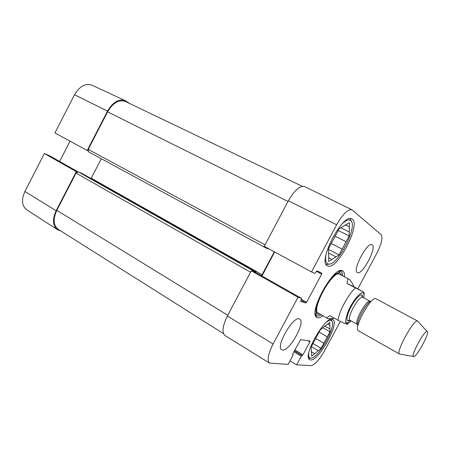 <?xml version="1.0" encoding="UTF-8"?>
<svg xmlns="http://www.w3.org/2000/svg" width="450" height="450" viewBox="0 0 450 450"><rect width="100%" height="100%" fill="white"/><g stroke="black" fill="none" stroke-linecap="round" stroke-linejoin="round"><path stroke-width="0.67" d="M24.907 191.469C21.229 199.772 21.848 205.886 26.764 209.807L57.482 229.691C52.667 225.793 52.228 219.476 56.149 210.741L76.303 171.641L44.376 153.518L24.907 191.469L56.149 210.741M60.924 231.036L57.482 229.691M125.258 100.676L91.98 85.191C85.449 83.036 79.633 86.226 74.52 94.748L54.917 132.969L87.216 150.474L107.522 111.088C112.894 102.077 118.806 98.606 125.258 100.676L129.921 103.641M44.376 153.518L50.214 156.127M77.04 171.968L76.303 171.641M87.216 150.474L87.936 150.829M59.631 161.454L70.054 141.171M342.63 223.363C346.168 220.174 348.829 219.206 350.601 220.461L350.083 218.632L351.608 221.816M329.709 263.947L326.177 264.555L328.016 263.925C325.963 263.233 325.209 260.556 325.761 255.887M331.307 319.286L332.089 321.514M311.068 358.082L308.756 358.504M315.225 314.055L316.063 313.824M339.069 272.048L338.816 271.215M341.736 275.366L340.425 273.291C333.264 267.351 308.981 311.428 317.835 314.308L320.287 314.308M339.907 274.399C333.113 268.768 310.106 310.539 318.493 313.279M328.674 257.738L331.948 259.453L328.748 261.517L328.5 248.648L339.103 228.763L349.442 222.727L349.358 226.828L345.341 224.848M340.791 227.779L349.251 231.981L349.172 235.946L338.197 230.462M331.239 243.512L342.146 249.097L339.064 254.869L328.511 249.407M339.064 254.869L335.97 256.866L328.522 252.99M349.172 235.946L346.084 241.723L335.053 236.154M350.601 220.461L350.634 220.489C358.684 225.793 336.876 267.548 328.016 263.925M346.084 241.723L342.146 249.097M335.97 256.866L331.948 259.453M349.358 226.828L349.251 231.981M311.147 351.647L314.612 353.734L311.698 356.147L311.096 347.034L320.338 329.76L329.799 322.346L329.856 325.277L327.668 324.017M324.816 326.014L329.929 328.967L329.985 331.813L322.931 327.729M315.557 338.428L323.826 343.311L321.12 348.351L312.981 343.507M321.12 348.351L318.285 350.696L311.355 346.545M329.985 331.813L327.279 336.864L319.095 332.083M326.655 321.952C328.41 320.653 329.811 320.136 330.846 320.394L331.543 320.766C337.686 324.945 316.845 361.26 310.151 357.975C308.914 357.491 308.447 355.854 308.756 353.064M327.279 336.864L323.826 343.311M318.285 350.696L314.612 353.734M329.856 325.277L329.929 328.967M352.012 209.824L304.689 186.604C299.942 185.445 294.497 190.17 288.354 200.773L264.246 246.336L311.507 271.912L336.634 224.752C342.821 213.992 347.946 209.014 352.012 209.824L381.178 234.709C383.012 237.718 381.493 244.046 376.622 253.699L357.801 288.793M227.385 315.984C222.502 326.008 221.704 332.522 224.977 335.514L269.572 363.099C266.895 360.461 268.071 354.094 273.099 343.991L298.007 297.248L251.291 270.81L227.385 315.984L273.099 343.991M251.291 270.81L255.594 272.374M261.945 275.968L274.663 251.972M327.465 265.838L327.426 265.821C317.109 262.339 342.821 212.698 351.821 218.869C362.081 222.986 336.78 271.62 327.465 265.838M310.567 359.966L309.679 359.691C301.871 356.552 326.306 314.128 332.775 319.511C340.065 322.616 318.757 361.429 310.567 359.966M282.538 350.038L281.722 349.762C275.04 346.843 293.996 314.516 299.678 319.078C305.927 321.846 289.524 351.473 282.538 350.038M357.373 272.593C351.99 270.681 367.358 241.431 372.026 244.738C377.443 246.786 362.177 275.822 357.396 272.604L357.373 272.593M338.895 271.181L340.886 271.389C342.034 272.031 342.619 273.516 342.641 275.844M321.176 314.814C319.196 316.041 317.627 316.339 316.474 315.714L315.231 314.139M344.424 276.795C344.644 273.6 344.048 271.603 342.63 270.804L342.197 270.624C333.608 266.259 308.25 312.3 316.53 317.228C317.953 318.369 320.091 317.897 322.931 315.81M269.572 363.099L288.141 364.387L292.877 355.517L292.753 353.846L300.679 339.604L310.027 341.066L309.887 341.871L302.957 354.819L301.236 356.265L296.651 364.843L290.042 360.832M340.279 321.469L324.754 350.432C319.444 359.764 314.871 364.826 311.034 365.614L296.651 364.843M311.507 271.912L314.876 273.426L316.957 270.894L321.829 273.15L321.66 274.123L306.652 302.254L305.904 302.996L300.684 301.376L301.584 298.406L298.007 297.248M268.464 248.619L267.992 248.85L265.028 247.483L264.757 246.611M261.523 275.732L274.348 251.803M251.831 271.007L252.816 270.613L255.881 271.727L255.87 272.531M302.344 186.328L125.37 101.464C118.913 99.349 112.989 102.808 107.589 111.853L88.245 149.377L88.498 151.785L265.005 247.472M101.306 158.732L91.046 178.532M82.474 173.689L78.21 171.81L76.022 173.081L56.824 210.33C52.886 219.105 53.342 225.433 58.196 229.314L223.487 333.613M334.536 318.279C330.705 318.814 328.348 318.853 327.465 318.397C326.672 317.925 327.499 317.019 329.946 315.681L338.096 320.299C342.956 322.813 345.752 324.022 346.472 323.933C348.289 324.579 348.356 324.293 346.663 323.077M346.382 322.903L345.336 322.296M347.152 283.545C347.068 280.052 347.659 278.601 348.93 279.191L348.975 279.214C350.274 279.968 351.968 282.488 354.054 286.791L363.87 292.241L347.152 283.545L354.054 286.791M427.168 331.56C430.386 332.235 415.609 359.004 413.421 356.462C410.732 355.236 424.665 329.929 427.14 331.549L427.168 331.56M400.129 354.133L399.471 354.021C395.454 352.35 414.062 318.561 417.623 321.064L418.072 321.559M358.414 330.778L358.38 330.761C352.901 328.911 371.278 295.397 375.941 298.738L376.031 298.783M107.522 111.088L74.52 94.748M50.181 156.105L77.782 171.731L50.147 156.088M315.208 313.92L315.844 313.768M338.906 271.901L338.698 271.277M316.018 316.637L316.327 316.423M341.409 270.889L341.421 270.512M308.002 340.751L309.887 341.871M294.863 349.897L302.957 354.819M294.401 350.764L302.271 355.556M294.334 350.893L301.922 355.528M293.867 351.765L301.236 356.265M292.545 354.42L293.006 354.701M316.412 271.294L321.66 274.123M301.449 299.301L306.652 302.254M300.971 300.195L305.904 302.996M255.549 272.351L301.567 298.395M288.354 200.773L336.634 224.752M107.589 111.853L287.994 201.448M88.245 149.377L265.033 244.839M91.26 178.183L262.187 274.748M82.412 173.655L255.881 271.727M78.21 171.81L252.816 270.613M76.022 173.081L250.537 272.239M56.824 210.33L227.768 315.264M338.096 320.299C338.754 311.968 348.373 294.013 355.421 287.977M351.084 320.895C345.229 325.418 344.256 322.245 348.154 311.383C352.333 301.404 360.478 291.409 363.082 292.871C364.089 293.411 364.314 295.076 363.769 297.872M357.941 325.569C355.478 322.211 367.223 300.881 371.379 301.168M357.711 324.658L357.435 324.467C353.419 323.072 366.604 298.974 370.114 301.298L370.491 301.461M357.435 324.467L350.117 320.355C345.971 318.881 359.077 294.919 362.723 297.309L362.796 297.343C361.839 296.01 361.693 295.374 362.351 295.442L362.835 297.366M350.19 320.394C346.095 322.386 345.921 318.78 349.667 309.572C353.447 301.298 359.859 293.732 362.008 294.868L362.863 297.382M338.552 271.356L338.726 271.733M315.613 313.701L315.197 313.762M340.425 273.291L338.4 271.434M317.835 314.308L315.186 313.588M331.543 320.766L331.172 319.309M310.151 357.975L308.706 358.374M316.086 315.439L316.53 317.228M340.447 271.209L342.197 270.624M315.394 315.096L316.103 315.501M339.784 270.804L340.509 271.192M292.545 354.409L293.046 354.713M255.572 272.363L301.584 298.406M265.028 247.483L88.498 151.785M255.904 271.738L82.446 173.666M348.975 279.214L337.759 273.251M327.465 318.397L316.373 312.075M346.472 323.933C347.681 323.64 349.234 322.633 351.129 320.923M363.808 297.894C364.213 294.716 364.23 292.832 363.87 292.236M427.14 331.549L417.623 321.064M413.421 356.462L399.471 354.021M417.707 321.103L376.003 298.766M399.549 354.071L358.38 330.761M370.176 301.331L362.796 297.343M350.162 320.377L348.272 321.002C347.709 320.524 348.322 320.31 350.117 320.355"/></g></svg>
